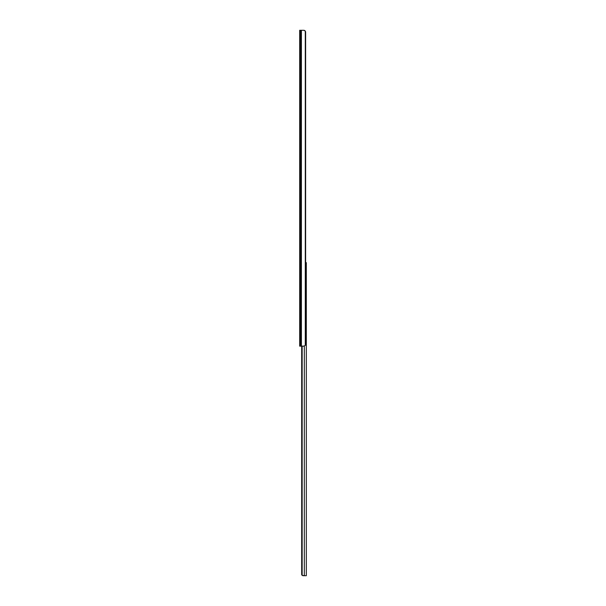 <?xml version="1.0" encoding="UTF-8"?>
<svg xmlns="http://www.w3.org/2000/svg" width="606" height="606" viewBox="0 0 606 606"><rect width="100%" height="100%" fill="white"/><g stroke="black" fill="none" stroke-linecap="round" stroke-linejoin="round"><path stroke-width="0.91" d="M302.492 30.3L303.795 30.3L301.402 30.3L301.402 346.14L303.795 346.14L305.288 345.39A2.076 1.462 90 0 0 305.629 344.072L305.629 32.376A2.076 1.462 90 0 0 305.288 31.05L303.795 30.3L304.682 30.482M301.402 30.3L299.682 30.3L299.682 346.14L301.402 346.14M304.326 346.087L304.326 575.7L306.318 575.7L306.318 262.625L305.629 262.625M302.144 346.14L302.144 575.344A1.379 1.379 0 0 1 301.69 574.321L301.69 346.14L301.712 574.594M301.796 574.859L302.091 575.299M302.795 575.67L304.326 575.7L302.144 575.344M300.493 30.3L300.493 346.14M305.288 31.05L305.288 345.39"/></g></svg>
